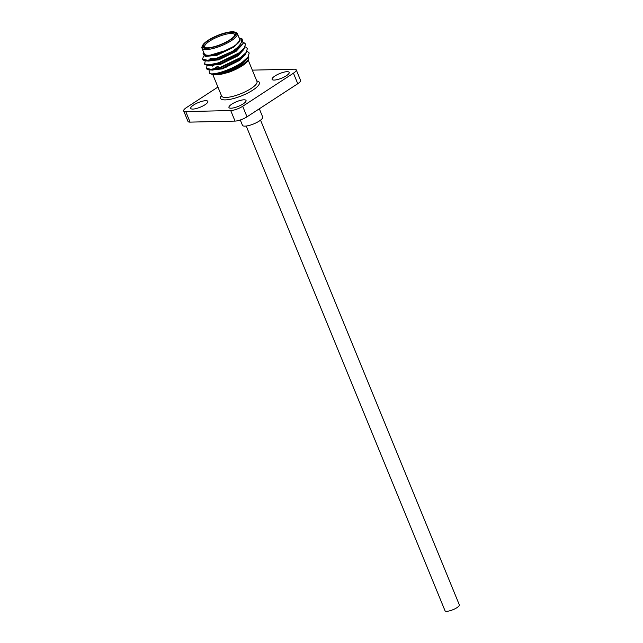 <?xml version="1.0" encoding="UTF-8"?>
<svg xmlns="http://www.w3.org/2000/svg" width="643" height="643" viewBox="0 0 643 643"><rect width="100%" height="100%" fill="white"/><g stroke="black" fill="none" stroke-linecap="round" stroke-linejoin="round"><path stroke-width="0.96" d="M246.221 126.036L445.004 610.713A7.74 2.098 -22.3 0 0 449.57 610.85A7.74 2.098 -22.3 0 0 456.94 607.667A7.74 2.098 -22.3 0 0 459.327 604.838L260.544 120.161M240.297 119.992L242.475 125.313A10.923 2.958 -22.3 0 0 248.929 125.506A10.923 2.958 -22.3 0 0 259.33 121.013A10.923 2.958 -22.3 0 0 262.698 117.018L259.322 108.796M274.939 76.003A9.243 2.5 -22.3 0 0 272.093 79.378A9.243 2.5 -22.3 0 0 277.551 79.539A9.243 2.5 -22.3 0 0 286.352 75.745A9.243 2.5 -22.3 0 0 289.197 72.37A9.243 2.5 -22.3 0 0 283.74 72.209A9.243 2.5 -22.3 0 0 274.939 76.003M231.793 104.142A9.243 2.5 -22.3 0 0 228.948 107.518A9.243 2.5 -22.3 0 0 234.406 107.678A9.243 2.5 -22.3 0 0 243.199 103.877A9.243 2.5 -22.3 0 0 246.044 100.501A9.243 2.5 -22.3 0 0 240.586 100.34A9.243 2.5 -22.3 0 0 231.793 104.142M193.575 105.018A9.243 2.5 -22.3 0 0 190.73 108.394A9.243 2.5 -22.3 0 0 196.187 108.554A9.243 2.5 -22.3 0 0 204.988 104.753A9.243 2.5 -22.3 0 0 207.834 101.377A9.243 2.5 -22.3 0 0 202.376 101.216A9.243 2.5 -22.3 0 0 193.575 105.018M230.564 39.802A18.213 4.927 -22.3 0 0 234.968 32.15A18.213 4.927 -22.3 0 0 208.083 40.324A18.213 4.927 -22.3 0 0 202.633 45.412A18.213 4.927 -22.3 0 0 211.049 47.791A18.213 4.927 -22.3 0 0 230.564 39.802M234.968 32.15L236.085 32.568A19.121 5.176 157.7 0 1 237.347 33.621A19.121 5.176 157.7 0 1 231.464 40.605A19.121 5.176 157.7 0 1 213.259 48.466A19.121 5.176 157.7 0 1 201.966 48.129A19.121 5.176 157.7 0 1 202.127 46.489L202.633 45.412M229.889 39.818A17.12 4.63 157.7 0 1 204.619 47.502A17.12 4.63 157.7 0 1 208.758 40.308A17.12 4.63 157.7 0 1 227.108 32.801A17.12 4.63 157.7 0 1 235.016 35.035A17.12 4.63 157.7 0 1 229.889 39.818M234.695 35.606A16.212 4.388 -22.3 0 0 234.655 34.722A16.212 4.388 -22.3 0 0 225.082 34.441A16.212 4.388 -22.3 0 0 209.658 41.104A16.212 4.388 -22.3 0 0 204.667 47.027A16.212 4.388 -22.3 0 0 205.246 47.678M216.828 58.248A16.212 4.388 157.7 0 1 210.06 58.457M248.761 59.22L248.335 60.129A20.029 5.417 157.7 0 1 242.331 65.731A20.029 5.417 157.7 0 1 228.225 72.466L242.443 65.353L248.761 59.22L248.801 56.801M239.196 37.849L242.106 38.934L243.15 43.443A22.762 6.157 157.7 0 1 237.034 48.659A22.762 6.157 157.7 0 1 232.477 51.336L236.568 48.241C242.033 43.419 243.022 39.995 239.534 37.993A20.029 5.417 -22.3 0 0 239.196 37.849A20.029 5.417 -22.3 0 0 239.067 37.8M203.686 52.316A20.029 5.417 -22.3 0 0 203.622 52.437A20.029 5.417 -22.3 0 0 227.895 49.857L205.776 56.488L203.043 53.682L203.622 52.437M201.966 48.129L204.297 53.811A19.121 5.176 -22.3 0 0 215.59 54.141A19.121 5.176 -22.3 0 0 233.787 46.28A19.121 5.176 -22.3 0 0 239.678 39.295L237.347 33.621M247.41 51.448L249.235 52.991L248.069 56.962L242.507 62.001C233.385 68.608 217.053 74.516 210.84 73.816A22.762 6.157 -22.3 0 0 223.868 71.92L212.632 74.475L209.594 73.543M249.235 52.991L247.563 58.425L242.732 62.564C237.275 66.333 230.99 69.452 223.868 71.92M243.15 43.443L237.195 49.045L216.739 58.915L205.647 60.868L202.995 59.992L202.489 59.003L203.694 56.005M243.697 42.43L245.538 43.981L244.372 47.952L238.81 52.991L218.355 62.861L209.361 64.782L204.611 63.93L205.262 60.836M245.538 43.981L243.866 49.415L239.043 53.554L218.588 63.424L207.488 65.377L204.844 64.493L204.337 63.512M245.562 46.939L247.386 48.49L246.221 52.453L240.659 57.492L220.203 67.362L211.209 69.283L206.459 68.439L207.11 65.345M247.386 48.49L245.714 53.916L240.892 58.055L220.436 67.925L209.337 69.878L206.692 69.002L206.186 68.013M232.477 51.336L216.506 58.352L207.512 60.273L202.489 59.003M218.17 66.285A19.121 5.176 -22.3 0 0 214.866 68.745M239.534 37.993L240.072 40.155C239.662 41.843 237.637 43.877 234.012 46.272L227.895 49.857M214.135 68.889A20.029 5.417 157.7 0 1 217.607 66.301M228.225 72.466L221.128 74.283L213.372 74.524M208.983 69.854L209.514 73.511L210.84 73.816M240.072 40.155L234.237 46.843L216.779 55.394L205.069 56.415M241.824 45.123L236.085 51.344L218.628 59.895L206.877 60.884M243.665 49.632L237.934 55.853L220.477 64.404L208.79 65.457M245.513 54.133L239.783 60.354L222.325 68.914L210.639 69.966M212.399 66.133L214.505 64.533M237.259 55.603L238.545 55.402M244.444 55.338L244.911 55.435M247.362 58.634L241.631 64.863L224.174 73.415L221.128 74.283M234.012 46.272L216.554 54.832L205.776 56.488M242.017 44.906L235.86 50.781L218.403 59.333L208.838 61.077L205.647 60.868M243.866 49.415L237.709 55.29L220.244 63.842L210.687 65.578L207.488 65.377M245.714 53.916L239.55 59.791L222.092 68.343L212.536 70.087L209.337 69.878M212.174 65.57L213.066 64.839M247.563 58.425L241.398 64.3L223.941 72.852L212.632 74.475M297.765 83.727L293.441 73.181A9.106 2.468 -22.3 0 0 296.246 69.862L300.57 80.399A9.106 2.468 157.7 0 1 297.765 83.727L247.008 116.825A9.106 2.468 157.7 0 1 235.041 121.093L230.716 110.548L185.755 111.585L190.079 122.122A9.106 2.468 157.7 0 1 187.997 121.439L183.673 110.901A9.106 2.468 -22.3 0 0 185.755 111.585M230.716 110.548A9.106 2.468 -22.3 0 0 242.684 106.288L247.008 116.825M293.441 73.181L242.684 106.288M296.246 69.862A9.106 2.468 -22.3 0 0 294.164 69.179L252.329 70.135M183.673 110.901A9.106 2.468 -22.3 0 1 186.478 107.574L217.937 87.062M235.041 121.093L190.079 122.122M221.626 96.056L221.602 96.016A19.121 5.176 -22.3 0 0 232.895 96.346A19.121 5.176 -22.3 0 0 251.1 88.485A19.121 5.176 -22.3 0 0 256.991 81.5L257.007 81.54M256.774 80.986A20.946 5.666 157.7 0 1 252.892 90.084A20.946 5.666 157.7 0 1 229.318 99.472A20.946 5.666 157.7 0 1 221.393 95.494M228.466 71.228L228.104 70.352M226.85 67.282L226.617 66.719M248.278 60.257L256.991 81.5M212.777 74.492L221.602 96.016"/></g></svg>
